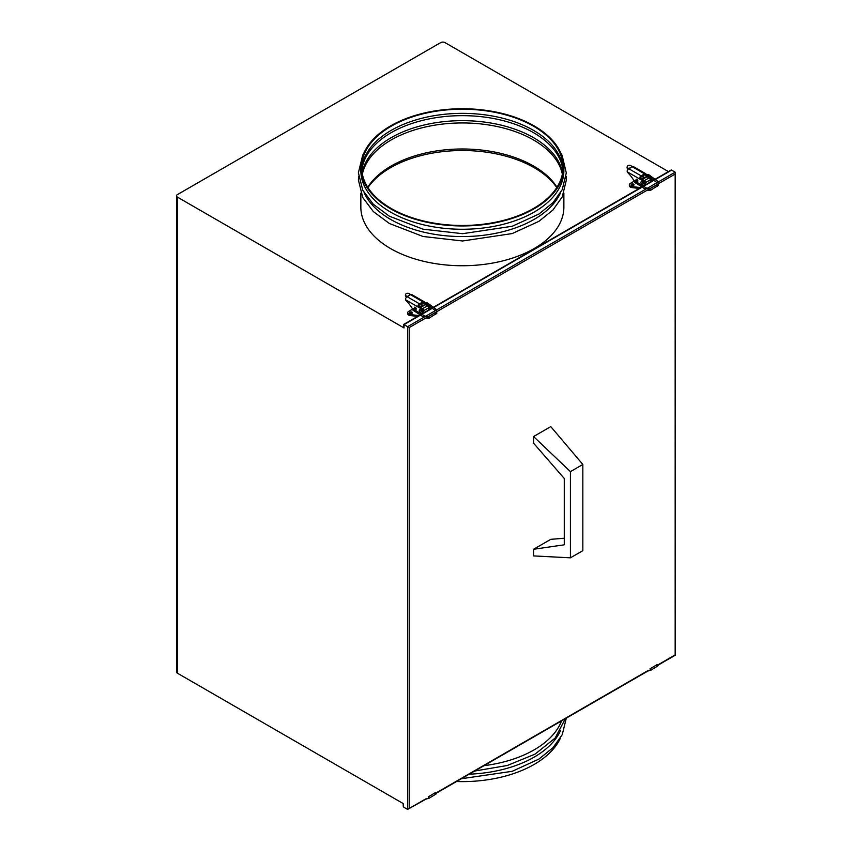 <?xml version="1.0" encoding="UTF-8"?>
<svg xmlns="http://www.w3.org/2000/svg" width="852" height="852" viewBox="0 0 852 852"><rect width="100%" height="100%" fill="white"/><g stroke="black" fill="none" stroke-linecap="round" stroke-linejoin="round"><path stroke-width="1.28" d="M562.991 169.42A100.696 58.138 0 0 0 533.565 130.388A100.696 58.138 0 0 0 425.489 117.395A100.696 58.138 0 0 0 361.727 169.42M391.153 208.452A100.696 58.138 0 0 0 500.891 221.051A100.696 58.138 0 0 0 563.055 167.343A100.696 58.138 0 0 0 533.565 126.234A100.696 58.138 0 0 0 423.827 113.635A100.696 58.138 0 0 0 361.663 167.343A100.696 58.138 0 0 0 391.153 208.452M562.906 170.57A100.696 58.138 0 0 0 533.565 132.688A100.696 58.138 0 0 0 426.415 119.482A100.696 58.138 0 0 0 361.812 170.57M562.565 173.073A100.696 58.138 0 0 0 533.565 137.683A100.696 58.138 0 0 0 428.46 124.051A100.696 58.138 0 0 0 362.143 173.073M562.352 174.213A100.696 58.138 0 0 0 533.565 139.984A100.696 58.138 0 0 0 429.397 126.149A100.696 58.138 0 0 0 362.366 174.213M556.984 187.238A100.696 58.138 0 0 0 533.565 166.023A100.696 58.138 0 0 0 367.734 187.238M534.14 125.904A101.516 58.607 0 0 0 423.508 113.199A101.516 58.607 0 0 0 360.843 167.343A101.516 58.607 0 0 0 390.578 208.783A101.516 58.607 0 0 0 501.21 221.488A101.516 58.607 0 0 0 563.875 167.343A101.516 58.607 0 0 0 534.14 125.904M360.843 167.343L360.843 170.656A101.516 58.607 0 0 0 390.578 212.105A101.516 58.607 0 0 0 501.21 224.8A101.516 58.607 0 0 0 563.875 170.656L563.875 167.343M364.081 192.637A101.516 58.607 0 0 0 390.578 219.39A101.516 58.607 0 0 0 489.048 234.502A101.516 58.607 0 0 0 560.627 192.637M360.843 207.132A101.516 58.607 0 0 0 390.578 248.571A101.516 58.607 0 0 0 501.21 261.276A101.516 58.607 0 0 0 563.875 207.132A101.516 58.607 180 0 1 501.21 261.276A101.516 58.607 180 0 1 390.578 248.571A101.516 58.607 180 0 1 360.843 207.132L360.843 193.148M456.544 781.518A101.516 58.607 0 0 0 560.627 737.694M469.239 774.18A101.516 58.607 0 0 0 560.627 730.398M483.968 765.682A101.516 58.607 0 0 0 561.543 720.888M367.957 187.578A101.516 58.607 180 0 1 534.14 167.674A101.516 58.607 180 0 1 556.761 187.578M427.097 798.516L407.575 809.4L407.575 326.678L409.184 327.605L409.184 808.473L407.575 809.4L404.018 807.345A1.14 0.66 -120 0 1 403.209 805.949L403.209 803.564L177.386 673.187A3.035 1.757 180 0 1 176.492 671.951L176.492 195.853A3.035 1.757 0 0 0 177.386 197.1L404.018 327.935A1.14 0.66 180 0 1 403.678 327.477L403.678 324.431L420.781 314.558M421.058 314.782L404.018 324.623L407.575 326.678L675.167 172.189L675.508 655.092L658.841 664.72M655.625 178.973L671.046 170.07A1.14 0.66 60 0 1 671.61 170.134L675.167 172.189L675.167 174.042L409.184 327.605M656.381 665.369L656.903 665.071L657.361 666.466L658.788 664.368L675.167 654.9L675.167 174.042M176.492 195.853A3.035 1.757 0 0 1 177.386 194.618L440.686 42.6A3.035 1.757 0 0 1 444.978 42.6L668.405 171.593M631.598 184.181A1.416 0.82 0 0 0 631.183 184.756A1.416 0.82 0 0 0 632.067 185.512A1.416 0.82 0 0 0 633.611 185.342A1.416 0.82 0 0 0 634.026 184.756A1.416 0.82 0 0 0 633.153 184A1.416 0.82 0 0 0 631.598 184.181M633.739 185.257A1.416 0.82 0 0 0 631.598 185.172A1.416 0.82 0 0 0 631.47 185.257M641.801 179.229L646.263 176.652A1.629 0.937 60 0 1 647.073 176.737L642.28 179.506A1.629 0.937 -120 0 0 641.471 179.421M651.918 181.114L650.577 177.248M647.509 174.607A3.248 1.874 0 0 0 646.37 174.617M634.815 180.826L630.31 183.436A3.248 1.874 0 0 0 629.362 184.756L629.362 185.757A3.248 1.874 0 0 0 631.971 187.589L639.245 188.43M629.362 184.756A3.248 1.874 0 0 0 631.971 186.599L640.683 187.6M650.236 179.879L645.443 182.658A1.629 0.937 -120 0 0 644.293 180.667L649.086 177.898A1.629 0.937 60 0 1 650.236 179.879L650.236 182.466M645.443 182.658L645.443 185.235M642.28 179.506L644.293 180.667M649.086 177.898L647.073 176.737M641.886 184.213A1.416 0.82 -120 0 0 642.887 183.627A1.416 0.82 -120 0 0 641.875 181.891A1.416 0.82 -120 0 0 640.874 182.466A1.416 0.82 -120 0 0 641.758 184.138M636.029 179.985A1.299 0.745 60 0 1 636.018 179.868A1.299 0.745 60 0 1 636.295 179.271A1.299 0.745 60 0 1 637.296 179.623A1.299 0.745 60 0 1 637.86 180.933A1.299 0.745 60 0 1 637.594 181.529A1.299 0.745 60 0 1 636.838 181.391M643.505 185.363A2.844 1.64 -120 0 0 644.293 183.979A2.844 1.64 -120 0 0 642.28 180.496L643.143 179.996A2.844 1.64 60 0 1 645.156 183.478A2.844 1.64 60 0 1 644.069 184.916M644.293 183.979L645.156 183.478M634.91 180.88L634.101 180.422A1.629 0.937 -120 0 1 633.356 179.655A25.177 14.537 -120 0 0 627.817 172.679A1.629 0.937 -120 0 1 627.242 171.816L627.178 170.943A2.439 1.406 -60 0 1 628.212 169.175L628.212 168.398L641.13 175.853L644.581 173.872L644.581 174.862L646.018 175.693L648.308 177.014L649.171 176.524A2.844 1.64 60 0 1 651.184 180.006A2.844 1.64 60 0 1 650.598 181.306L650.236 181.508M641.13 175.853A2.439 1.406 120 0 0 639.511 178.121L640.491 177.557A1.214 0.703 120 0 1 641.13 176.854L644.581 174.862M640.491 177.557L640.842 178.675L639.98 179.176L639.511 178.121M643.143 179.996L640.842 178.675M642.28 180.496L627.242 171.816M641.641 181.785A1.214 0.703 60 0 1 642.855 183.894M627.754 168.877A2.439 1.683 -167.3 0 1 627.104 167.343L627.296 166.491A2.439 1.683 12.7 0 0 627.945 168.025L627.754 168.877M632.131 166.662L628.691 168.643A1.214 0.703 -120 0 0 628.882 168.781L632.333 166.8A1.214 0.703 60 0 1 632.131 166.662L631.396 166.034A2.439 1.683 12.7 0 0 627.988 165.607A2.439 1.683 12.7 0 0 627.296 166.491M628.691 168.643L627.945 168.025M650.236 181.114A2.844 1.64 -120 0 0 650.321 180.496A2.844 1.64 -120 0 0 650.236 179.761M649.671 178.419A2.844 1.64 -120 0 0 648.308 177.014M642.866 177.919A1.299 0.745 -120 0 0 643.888 177.45A1.299 0.745 -120 0 0 642.909 175.821M642.344 178.217L642.951 178.569M646.018 175.693L645.22 174.82L646.199 174.255L646.87 175.192L646.018 175.693M649.171 176.524L646.87 175.192M631.662 166.406L632.802 166.523A2.439 1.406 -60 0 1 633.451 166.619L645.795 173.744A2.439 1.406 120 0 0 644.581 173.872L632.333 166.8M409.94 312.151A1.416 0.82 0 0 0 409.524 312.727A1.416 0.82 0 0 0 410.408 313.493A1.416 0.82 0 0 0 411.953 313.312A1.416 0.82 0 0 0 412.368 312.727A1.416 0.82 0 0 0 411.495 311.97A1.416 0.82 0 0 0 409.94 312.151M412.08 313.227A1.416 0.82 0 0 0 409.94 313.142A1.416 0.82 0 0 0 409.823 313.227M420.153 307.199L424.605 304.622A1.629 0.937 60 0 1 425.425 304.707L420.622 307.476A1.629 0.937 -120 0 0 419.812 307.391A1.629 0.937 -120 0 0 419.514 307.828M430.26 309.084L428.929 305.229M425.862 302.577A3.248 1.874 0 0 0 424.711 302.588M413.156 308.797L408.651 311.406A3.248 1.874 0 0 0 407.703 312.727L407.703 313.728A3.248 1.874 0 0 0 410.313 315.56L417.587 316.401M407.703 312.727A3.248 1.874 0 0 0 410.313 314.569L419.024 315.57M414.37 307.955A1.299 0.745 60 0 1 414.37 307.838A1.299 0.745 60 0 1 415.286 307.306A1.299 0.745 60 0 1 416.202 308.903A1.299 0.745 60 0 1 415.18 309.372L415.457 309.51M428.577 307.86L423.785 310.629A1.629 0.937 -120 0 0 422.635 308.637L427.427 305.868A1.629 0.937 60 0 1 428.577 307.86L428.577 310.437M423.785 310.629L423.785 313.216M420.622 307.476L422.635 308.637M427.427 305.868L425.425 304.707M420.228 312.194A1.416 0.82 -120 0 0 421.229 311.608A1.416 0.82 -120 0 0 420.228 309.862A1.416 0.82 -120 0 0 419.216 310.447A1.416 0.82 -120 0 0 420.1 312.109M421.846 313.334A2.844 1.64 -120 0 0 422.049 313.248A2.844 1.64 -120 0 0 422.635 311.949A2.844 1.64 -120 0 0 420.622 308.467L418.332 307.146L417.853 306.092L418.833 305.527A1.214 0.703 120 0 1 419.472 304.824L422.922 302.833L424.36 303.663L423.561 302.79L424.541 302.226A2.439 1.406 120 0 0 424.136 301.714L411.793 294.59A2.439 1.406 -60 0 0 411.154 294.494L410.004 294.377M406.095 296.847A2.439 1.683 -167.3 0 1 405.445 295.314L405.637 294.462A2.439 1.683 12.7 0 0 406.287 295.995L406.51 297.199M406.287 295.995L407.032 296.624L410.483 294.632L409.737 294.004A2.439 1.683 12.7 0 0 406.329 293.578A2.439 1.683 12.7 0 0 405.637 294.462M413.252 308.861L412.453 308.392A1.629 0.937 -120 0 1 411.697 307.636A25.177 14.537 -120 0 0 406.159 300.66A1.629 0.937 -120 0 1 405.584 299.787L405.52 298.914A2.439 1.406 -60 0 1 406.553 297.146L406.553 296.368L407.224 296.762L410.462 294.643M420.622 308.467L421.484 307.977A2.844 1.64 60 0 1 423.497 311.459A2.844 1.64 60 0 1 422.911 312.759L422.049 313.248M421.484 307.977L418.044 305.985M419.983 309.755A1.214 0.703 60 0 1 421.197 311.864M407.224 296.762L419.472 303.834A2.439 1.406 120 0 0 417.853 306.092M406.553 296.368L406.553 297.146M419.472 303.834L422.922 301.842L410.675 294.771M423.561 302.79A1.214 0.703 120 0 0 422.922 302.833M424.136 301.714A2.439 1.406 120 0 0 422.922 301.842M424.541 302.226L425.223 303.163L424.36 303.663L426.65 304.984L427.512 304.494L425.223 303.163M427.512 304.494A2.844 1.64 60 0 1 429.525 307.977L428.662 308.467A2.844 1.64 -120 0 0 428.577 307.742M428.013 306.39A2.844 1.64 -120 0 0 426.65 304.984M421.207 305.889A1.299 0.745 -120 0 0 422.23 305.421A1.299 0.745 -120 0 0 421.25 303.802A1.299 0.745 -120 0 0 421.261 303.866A1.299 0.745 -120 0 0 421.261 303.983M420.686 306.188L421.293 306.539M428.577 309.084A2.844 1.64 -120 0 0 428.662 308.467M429.525 307.977A2.844 1.64 60 0 1 428.577 309.393M533.565 549.274L533.565 555.909L570.425 557.826L582.832 550.669L582.832 464.468L550.786 426.607L533.565 436.554L533.565 443.178L564.28 478.494L564.28 544.801L533.565 549.274L550.786 539.327L564.28 538.24M570.425 557.826L570.425 471.635L582.832 464.468M570.425 471.635L533.565 436.554M409.184 808.473L425.723 798.92M434.733 793.35L435.255 793.042L435.702 794.437L437.129 792.339L647.382 670.95M671.61 170.134L655.87 179.218M654.411 180.06L644.218 185.938M642.717 186.812L434.211 307.189M432.752 308.03L422.56 313.919M404.018 324.623L404.018 327.935M177.386 673.187L177.386 197.1M657.254 664.528L649.927 668.884L650.736 670.29L657.009 666.456M645.827 671.727L650.385 670.279M631.971 186.599L631.971 187.589M645.731 174.532L644.581 173.872M657.882 181.646L656.69 182.253M649.171 175.054A0.809 0.596 106.6 0 0 648.031 175.863M636.497 183.382A0.809 0.554 -77.4 0 1 636.167 181.934A0.809 0.554 -77.4 0 1 636.795 182.094M635.741 180.368L636.87 180.901L636.156 181.934M645.273 188.92L646.412 188.004L636.156 181.817M650.545 190.252L649.82 188.931M656.903 186.322L657.478 186.279L656.434 185.108M435.596 792.498L428.268 796.854L429.088 798.26L435.351 794.426M424.168 799.698L428.726 798.249M410.313 314.569L410.313 315.56M405.584 299.787L418.332 307.146M436.224 309.617L435.031 310.224M427.512 303.024A0.809 0.596 106.6 0 0 426.373 303.834M414.839 311.353A0.809 0.554 -77.4 0 1 414.509 309.904A0.809 0.554 -77.4 0 1 415.137 310.064M414.083 308.349L415.212 308.871L414.498 309.904M423.625 316.891L424.754 315.975L414.498 309.787M428.886 318.233L428.162 316.901M435.255 314.303L435.819 314.25L434.786 313.078M364.081 152.657L362.707 155.181L358.404 172.711L362.75 190.198L373.304 204.256L389.364 216.195L423.007 229.177L462.551 233.693L512.19 226.27L538.943 214.022L552.969 202.68L562.245 189.623L566.303 172.903L562.118 155.405L560.627 152.657M358.596 176.3L358.404 180.006L362.75 197.494L373.304 211.541L389.364 223.49L423.007 236.473L462.551 240.988L512.19 233.565L538.943 221.318L552.969 209.975L562.245 196.918L566.303 180.198L566.122 176.3M563.875 193.148L563.875 207.132M566.303 718.14L562.245 734.68L552.969 747.726L538.943 759.068L512.19 771.316L461.347 778.739M565.355 718.694L555.153 738.034L535.045 754.137L507.27 765.501L474.724 771.017M648.755 670.535L437.183 792.69M654.144 179.825L643.942 185.715M642.429 186.588L433.966 306.944M432.497 307.796L422.294 313.685M649.48 176.726L656.658 182.466M646.987 190.315L650.736 190.22L658.5 185.235L657.904 181.433L648.862 174.777L646.402 174.681M645.241 189.123L634.57 182.147L637.04 179.399M657.073 184.469L649.927 188.814L646.412 188.004M643.068 175.917L640.629 177.333M643.888 177.333L641.194 178.877M637.85 180.805L636.721 181.465M427.821 304.697L434.999 310.437M425.329 318.286L429.088 318.19L436.842 313.216L436.256 309.404L427.203 302.748L424.743 302.652M423.582 317.093L412.911 310.128L415.382 307.37M435.415 312.439L428.268 316.784L424.754 315.975M421.41 303.898L418.971 305.304M422.23 305.304L419.546 306.848M416.202 308.786L415.062 309.436"/></g></svg>
